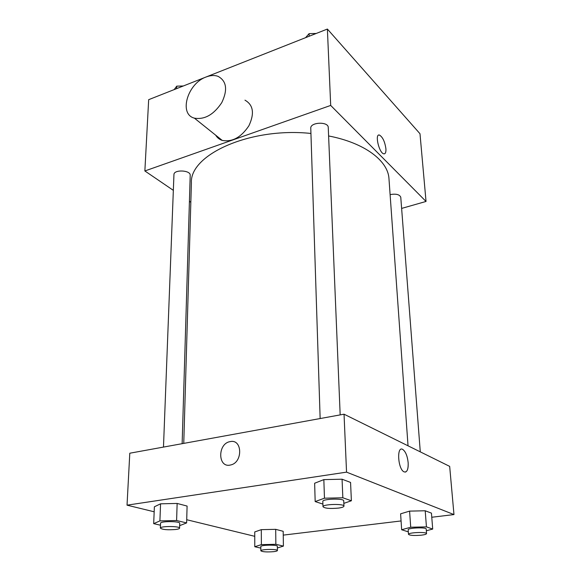 <?xml version="1.0" encoding="UTF-8"?>
<svg xmlns="http://www.w3.org/2000/svg" width="581" height="581" viewBox="0 0 581 581"><rect width="100%" height="100%" fill="white"/><g stroke="black" fill="none" stroke-linecap="round" stroke-linejoin="round"><path stroke-width="0.87" d="M281.836 47.054L278.088 48.535M173.334 190.35L144.865 170.959L148.671 99.678L327.386 29.05L419.99 133.732L426.033 201.454L401.624 208.412M144.865 170.959L330.691 105.43L327.386 29.05M330.691 105.43L426.033 201.454M378.71 135.075L379.451 135.061C382.719 137.08 384.876 141.677 385.915 148.838C386.089 152.382 385.37 154.038 383.758 153.82C379.037 153.035 374.534 133.369 379.451 135.061C382.726 137.08 384.876 141.67 385.915 148.83C386.075 151.692 385.61 153.355 384.513 153.812M408.036 445.809L388.979 178.803C388.181 160.901 364.853 142.882 328.606 135.954M310.937 133.448C249.99 127.014 189.479 154.815 191.403 182.942L183.756 443.39M190.837 202.268L189.421 201.302M182.136 443.688L190.205 175.324C190.793 170.095 173.734 169.311 173.944 174.59L163.479 447.079M340.175 414.899L328.258 127.522C328.454 121.32 310.109 122.09 310.77 128.256L320.146 418.545M420.281 451.858L400.767 197.228C399.568 194.446 396.017 193.575 390.105 194.613M244.971 100.164C253.338 104.929 254.652 113.462 248.915 125.75C241.188 137.356 232.291 142.243 222.225 140.413C219.4 139.484 217.229 137.748 215.725 135.213M206.102 76.997C210.569 75.269 214.592 75.065 218.165 76.387C226.612 81.122 227.825 89.852 221.797 102.59C213.75 114.668 204.621 119.846 194.395 118.146C178.498 114.217 187.51 83.439 206.102 76.997M154.176 511.788L127.028 505.165L129.795 453.216L344.039 414.195L449.672 466.376L453.972 514.577L431.77 517.25M127.028 505.165L346.545 472.142L344.039 414.195M346.545 472.142L453.972 514.577M404.042 471.852C397.869 469.23 396.503 445.714 402.655 449.374C405.574 451.452 407.412 455.918 408.167 462.781C408.363 469.601 406.99 472.622 404.042 471.852C397.876 469.23 396.503 445.714 402.655 449.374C405.582 451.452 407.419 455.918 408.167 462.781C408.414 468.279 407.463 471.387 405.306 472.099M160.479 525.209L153.682 523.655L154.379 506.785L160.567 503.814L177.14 503.444L187.089 506.058L177.14 503.444L160.567 503.814L159.906 520.896L176.602 520.525L186.632 522.922L179.667 525.638M408.32 531.862L401.653 529.749L400.607 513.829L409.59 511.12L425.205 510.772L431.443 513.139L425.205 510.772L409.59 511.12L410.716 527.228L426.439 526.88L432.707 529.066L426.331 530.765M254.761 536.321L186.719 519.726M401.072 520.946L283.237 535.123M322.905 504.09L315.171 501.57L314.641 483.239L323.842 479.615L342.071 479.209L350.561 482.433L342.071 479.209L323.842 479.615L324.459 498.2L342.841 497.786L351.389 500.764L343.843 503.357M260.833 548.115L254.783 546.736L254.747 531.935L261.305 529.654L275.692 529.335L283.187 531.303L275.692 529.335L261.305 529.654L261.385 544.622L275.859 544.303L283.405 546.104L277.377 547.956M230.236 441.611C242.517 438.749 243.011 462.708 230.548 464.989C217.643 468.359 217.41 443.419 230.163 441.625L230.236 441.611M230.236 441.618C242.517 438.749 243.011 462.708 230.548 464.989C217.643 468.366 217.41 443.419 230.163 441.625L230.236 441.618M254.783 546.736L261.385 544.622M277.413 550.541L277.355 546.278C277.769 544.608 260.39 544.891 260.825 546.547L260.847 550.81C262.38 551.892 266.599 552.182 273.506 551.681C276.011 551.384 277.311 551.006 277.413 550.541C277.82 548.907 260.411 549.19 260.847 550.81M275.859 544.303L275.692 529.335M283.405 546.104L283.187 531.303M254.747 531.935L261.305 529.654M153.682 523.655L159.906 520.896M179.594 528.158L179.74 523.299C180.321 521.106 160.145 521.055 160.552 523.249L160.363 528.122C162.397 529.669 167.539 530.119 175.796 529.48C178.229 529.138 179.493 528.703 179.594 528.158C180.175 526.016 159.957 525.979 160.363 528.122M176.602 520.525L177.14 503.444M186.632 522.922L187.089 506.058M154.379 506.785L160.567 503.814M401.653 529.749L410.716 527.228M426.548 533.612L426.2 529.015C426.505 527.054 407.564 527.846 408.174 529.763L408.494 534.353C409.852 535.479 414.079 535.762 421.174 535.195C424.617 534.781 426.41 534.251 426.548 533.612C426.868 531.695 407.884 532.479 408.494 534.353M426.439 526.88L425.205 510.772M432.707 529.066L431.443 513.139M400.607 513.829L409.59 511.12M315.171 501.57L324.459 498.2M343.959 506.138L343.734 500.844C344.177 498.171 322.179 498.796 322.825 501.439L322.992 506.734C324.779 508.39 329.928 508.84 338.454 508.092C341.991 507.598 343.821 506.944 343.959 506.138C344.395 503.524 322.353 504.148 322.992 506.734M342.841 497.786L342.071 479.209M351.389 500.764L350.561 482.433M314.641 483.239L323.842 479.615M174.177 89.597L176.74 86.148L183.327 85.981M176.646 88.624L176.74 86.148M305.562 37.678L309.099 33.647L316.209 33.466M309.186 36.24L309.099 33.647M222.225 140.413L194.395 118.146"/></g></svg>
